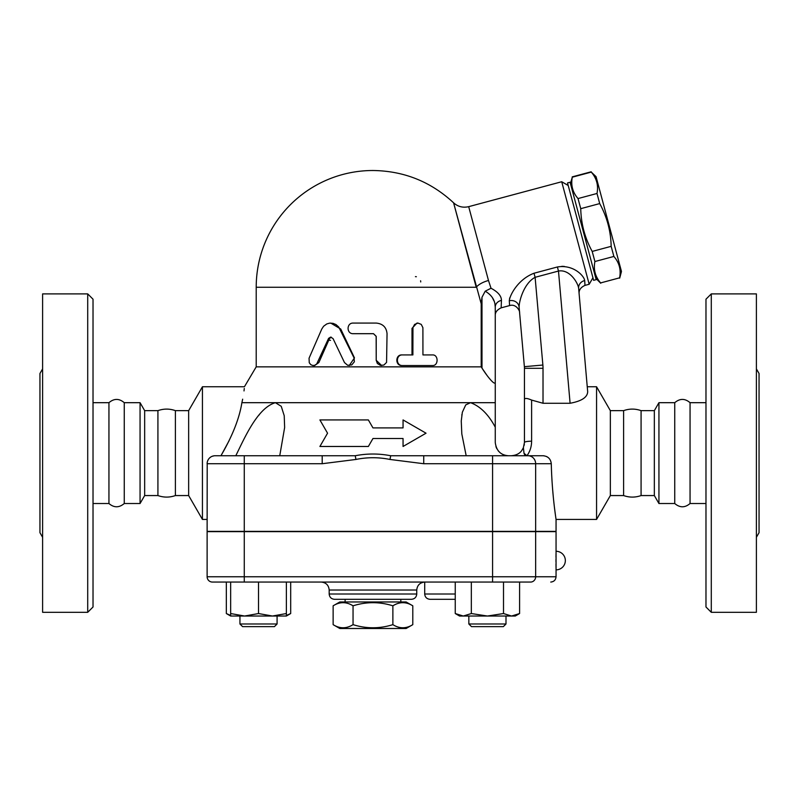 <?xml version="1.0" encoding="UTF-8"?>
<svg xmlns="http://www.w3.org/2000/svg" width="799" height="799" viewBox="0 0 799 799"><rect width="100%" height="100%" fill="white"/><g stroke="black" fill="none" stroke-linecap="round" stroke-linejoin="round"><path stroke-width="1.2" d="M353.048 624.648C366.322 628.803 379.605 628.803 392.878 624.648C399.52 628.803 406.162 628.803 412.793 624.648L412.793 605.812C406.162 601.657 399.52 601.657 392.878 605.812C379.605 601.657 366.322 601.657 353.048 605.812C346.406 601.657 339.775 601.657 333.133 605.812L333.133 624.648C339.775 628.803 346.406 628.803 353.048 624.648L353.048 605.812M412.793 624.648L406.132 628.493L339.795 628.493L333.133 624.648M412.793 605.812L406.132 601.967L339.795 601.967L333.133 605.812M392.878 605.812L392.878 624.648M400.828 599.31L400.828 601.967M93.024 503.52L108.944 503.52C113.997 507.854 119.111 507.854 124.254 503.52L124.254 402.686C119.151 398.341 114.047 398.341 108.944 402.686L93.024 402.686M108.944 503.52L108.944 402.686M42.607 537.298L39.95 532.703L39.95 373.493L42.607 368.898M87.71 612.314L42.607 612.314L42.607 293.892L87.71 293.892L93.024 299.196L93.024 607L87.71 612.314L87.71 293.892M124.254 503.52L140.065 503.52L144.659 495.56L157.922 495.56C163.745 497.607 169.568 497.607 175.39 495.56L175.39 410.646C169.568 408.589 163.745 408.589 157.922 410.646L144.659 410.646L140.065 402.686L124.254 402.686M157.922 495.56L157.922 410.646M140.065 503.52L140.065 402.686M144.659 495.56L144.659 410.646M674.746 503.52L674.746 402.686C679.849 398.331 684.953 398.331 690.056 402.686L690.056 503.52C684.953 507.864 679.849 507.864 674.746 503.52L658.935 503.52L658.935 402.686L674.746 402.686M756.393 537.298L759.05 532.703L759.05 373.493L756.393 368.898M711.29 612.314L756.393 612.314L756.393 293.892L711.29 293.892L711.29 612.314L705.976 607L705.976 299.196L711.29 293.892M207.211 462.511L207.121 531.375L556.054 531.375L556.054 519.44L596.563 519.44L596.563 386.766L587.255 386.766L587.684 391.74L578.636 288.259A7.96 7.231 175 0 1 584.688 280.559C584.189 275.965 573.472 264.279 557.392 266.976L534.012 273.238C518.151 279.231 509.812 295.001 509.293 300.764L509.592 305.588C516.284 303.42 520.109 311.35 519.58 312.579L524.374 366.671A18.577 18.577 0 0 1 524.444 368.309L524.444 442.486L523.385 447.7L521.877 450.336C519.759 453.562 516.194 455.37 511.18 455.75M528.049 455.75L423.73 455.75L423.73 463.72L535.65 463.72A7.96 7.6 -90 0 0 528.049 455.75L543.11 455.75C547.984 456.229 550.711 458.876 551.28 463.72C552.029 495.64 556.224 519.989 556.054 519.44C556.164 519.63 552.019 495.38 551.28 463.72L551.28 463.8M551.68 474.796L552.089 482.077M552.628 489.368L553.258 496.509M553.577 499.705L553.857 502.261M554.576 508.484L555.375 514.606M555.754 517.352L555.924 518.551M535.65 531.645L535.65 576.758L556.054 576.758L556.054 531.645L207.121 531.645L207.121 576.758A5.303 5.303 0 0 0 212.424 582.062L530.586 582.062A5.303 5.064 90 0 0 535.65 576.758L492.584 576.758L492.584 582.062M556.014 553.637L555.974 557.103M555.964 559.35L555.964 561.787M555.974 564.034L556.014 567.52M705.976 503.52L690.056 503.52M623.61 495.56L623.61 410.646C629.432 408.589 635.255 408.589 641.078 410.646L641.078 495.56C635.255 497.607 629.432 497.607 623.61 495.56L610.346 495.56L610.346 410.646L596.563 386.766M658.935 503.52L654.341 495.56L654.341 410.646L658.935 402.686M654.341 495.56L641.078 495.56M594.436 273.118L570.087 182.242L567.53 182.931L593.627 280.329L596.184 279.64L594.436 273.118M570.436 183.52L572.304 177.188C570.736 185.238 572.643 192.369 578.027 198.561L580.743 208.669C581.083 223.85 584.898 238.102 592.199 251.425L594.905 261.533C593.337 269.593 595.245 276.714 600.628 282.916L619.605 277.832C621.173 269.772 619.265 262.641 613.872 256.449L611.165 246.342C610.826 231.161 607 216.909 599.709 203.585L597.003 193.478C598.571 185.418 596.663 178.297 591.28 172.105L596.064 176.659L621.472 271.49L619.694 278.152M600.628 282.916L619.605 277.832M594.905 261.533L613.872 256.449M592.199 251.425L611.165 246.342M580.743 208.669L599.709 203.585M578.027 198.561L597.003 193.478M572.304 177.188L591.28 172.105M277.083 623.989L239.94 623.989L239.94 616.029L239.94 623.989L242.586 626.636L274.427 626.636L277.083 623.989L277.083 616.029M505.997 623.989L468.843 623.989L468.843 616.029L468.843 623.989L471.5 626.636L503.34 626.636L505.997 623.989L505.997 616.029M272.439 616.029L286.372 613.542L286.372 616.029L244.584 616.029L258.506 613.542L272.439 616.029M230.651 616.029L230.651 613.542L244.584 616.029L230.651 616.029L226.337 613.542L230.651 615.46M519.59 613.542L515.285 616.029L511.55 616.029L519.59 613.542L519.59 582.062M455.25 613.542L463.29 616.029L459.555 616.029L455.25 613.542L455.25 582.062M487.42 616.029L503.51 613.542L511.55 616.029L463.29 616.029L471.33 613.542L487.42 616.029M230.651 582.062L230.651 613.542M258.506 582.062L258.506 613.542M286.372 582.062L286.372 613.542M503.51 582.062L503.51 613.542M471.33 582.062L471.33 613.542M286.372 615.46L290.686 613.542L290.686 582.062M226.337 582.062L226.337 613.542M423.73 455.75L390.721 455.75C378.886 453.442 367.051 453.442 355.215 455.75L215.081 455.75A7.96 7.96 0 0 0 207.121 463.72L207.181 462.771M215.081 455.75A7.96 7.96 0 0 0 207.121 463.72L244.274 463.72L244.274 455.75L242.806 455.75M455.25 599.31L430.012 599.31L455.25 599.31M329.178 594.007C329.498 597.223 331.265 598.99 334.491 599.31L411.445 599.31C414.661 598.99 416.429 597.223 416.748 594.007L329.178 594.007L329.178 590.022L416.748 590.022C417.258 585.218 419.904 582.571 424.708 582.062L424.708 594.007C425.018 597.223 426.796 598.99 430.012 599.31M416.748 590.022L416.748 594.007M466.177 455.75L461.812 433.937L461.253 421.023L462.351 412.244L465.737 404.903L470.531 402.686C480.239 406.262 488.479 414.431 495.26 427.195L495.26 442.486C496.349 450.796 500.773 455.22 508.524 455.75L506.316 455.57M504.179 455.021L502.351 454.222M500.214 452.823L498.296 450.936M496.838 448.758L495.929 446.651M495.26 427.195L495.26 402.686L275.395 402.686L281.238 406.301L284.224 415.73L284.634 427.535L279.75 455.75M461.882 414.601L461.802 415.1M259.395 414.591L258.996 415.09M543.11 455.75L527.31 455.75M221.063 455.55L229.033 440.818M235.795 455.75C245.123 436.753 257.707 407.83 275.395 402.686L241.887 402.686C239.41 418.326 232.429 436.014 220.943 455.75M319.9 419.934L327.55 433.198L319.9 446.471L368.369 446.471L372.963 438.511L403.056 438.511L403.056 446.471L426.037 433.198L403.056 419.934L403.056 427.894L372.963 427.894L368.369 419.934L319.9 419.934M344.479 362.556L347.675 365.303L351.73 364.923L354.347 361.787L354.047 357.902L338.726 327.001L335.96 324.554L332.983 323.335L329.617 323.146L326.791 323.935L323.595 326.252L321.767 329.038L309.053 358.222L309.263 362.756L310.771 364.654L312.759 365.493L314.746 365.303L316.724 363.964L328.589 338.367L330.626 337.098L333.043 338.586L344.479 362.556M330.746 323.076L340.744 329.038L354.466 357.902L349.243 365.533M331.225 337.138L329.468 338.586L318.861 362.556L314.676 365.533L313.348 365.533M432.579 354.926C438.581 354.596 438.581 365.862 432.579 365.533L402.506 365.533C395.695 365.862 395.695 354.596 402.506 354.926L412.883 354.926L412.953 327.52L414.621 324.394L417.957 323.076L421.253 324.394L422.901 327.69L422.941 354.926L432.579 354.926M422.941 354.926L431.25 354.926M431.25 365.533L401.847 365.533C395.185 365.862 395.185 354.596 401.847 354.926L412.004 354.926L412.004 328.389L416.958 323.076L417.957 323.076M401.847 354.926L402.506 354.926M401.847 365.533L402.506 365.533M376.219 360.229L377.338 363.455L380.414 365.393L383.87 365.063L386.566 362.416L387.046 333.692C386.416 327.25 382.801 323.705 376.219 323.076L353.248 323.076C346.367 322.746 346.367 334.022 353.248 333.692L373.513 333.692L376.219 336.349L376.219 360.229L376.149 336.349L373.493 333.692M381.642 365.533L376.149 360.229M244.274 531.375L244.274 463.72L322.197 463.72L322.197 455.75M322.197 463.72L355.964 459.455L355.215 455.75M390.721 455.75L389.962 459.455L423.73 463.72M213.952 455.839L212.214 456.289M210.696 457.068L209.777 457.777M208.549 459.175L207.71 460.713M547.265 456.888L546.446 456.469M544.079 455.81L543.4 455.76M330.506 340.324A5.303 5.303 0 0 1 328.808 340.044M415.42 276.644A5.303 5.303 0 0 1 416.359 276.724M420.594 280.769A5.303 5.303 0 0 1 420.723 281.947M481.198 366.861L481.198 303.78L453.582 202.806L476.214 287.26A15.92 7.011 165 0 1 488.479 280.489L491.025 288.249C497.967 291.945 501.442 296 501.432 300.414L501.163 307.845C497.068 309.802 495.1 312.369 495.26 315.535L495.26 382.541C494.591 385.757 486.291 375.061 481.987 368.099L481.198 366.861L256.209 366.861L244.414 386.766L202.437 386.766L202.437 519.44L188.654 495.56L188.654 410.646L175.39 410.646M476.214 287.26L256.209 287.26A116.754 116.754 0 0 1 372.963 170.507C403.984 170.916 430.851 181.683 453.582 202.806C457.887 206.691 462.921 207.98 468.693 206.661L561.717 181.743L589.183 284.264L592.938 277.762M476.174 287.121L475.175 283.375M454.791 207.301L453.582 202.806M568.209 185.488L561.717 181.743M589.183 284.264L584.988 285.383L584.688 280.559M561.787 266.327L564.344 266.427M509.562 298.586L509.792 297.797M491.025 288.249L485.203 291.196L481.987 297.278L481.198 303.78M485.203 291.196C491.784 295.051 495.14 300.344 495.26 307.076L494.941 304.149M501.432 300.414A7.96 6.831 -0 0 0 495.26 307.076L495.26 402.686M509.293 300.764A7.96 7.231 174.9 0 1 519.1 307.066C519.14 300.544 524.174 283.116 535.11 277.313L534.012 273.238M570.096 403.265L558.481 271.051C569.757 269.003 578.017 282.996 578.636 288.259L587.684 391.74C587.435 397.323 581.552 401.168 570.057 403.265L543.02 403.265L543.02 368.309A37.154 37.154 0 0 0 542.881 365.033L535.11 277.313L558.481 271.051L557.392 266.976M519.1 307.066C519.74 314.367 519.74 314.367 519.1 307.066L524.374 366.671L542.881 365.033M584.988 285.383C580.723 287.34 578.766 290.137 579.115 293.772L578.636 288.259M587.684 391.74L587.255 386.766M495.26 315.535L495.26 307.076M493.922 300.824L492.524 297.917M481.987 297.278L481.987 368.099L486.831 375.15M525.053 455.75L524.014 453.293L523.385 447.7M524.014 453.293L526.96 455.75C530.027 451.465 531.575 446.621 531.615 441.198A7.161 1.288 180 0 0 524.444 442.486M524.444 399.57C524.663 397.922 527.05 398.092 531.615 400.079L543.02 403.265M524.134 445.353L524.334 444.194M188.654 495.56L175.39 495.56M241.887 402.686C245.483 381.642 245.483 381.642 241.887 402.686L242.666 399.18M244.005 390.931L244.274 388.474M207.121 519.44L202.437 519.44M610.346 495.56L596.563 519.44M535.65 531.375L535.65 463.72L551.28 463.72M455.25 594.007L424.708 594.007M212.424 582.062A5.303 5.303 0 0 1 207.121 576.758L244.274 576.758L244.274 582.062M492.584 531.645L492.584 576.758L244.274 576.758L244.274 531.645M340.744 329.038L340.004 329.038M318.861 362.556L317.622 362.556M329.468 338.586L328.479 338.586M412.004 328.389L412.883 328.389M492.584 531.375L492.584 455.75M355.964 459.455C367.3 457.148 378.636 457.148 389.962 459.455M488.479 280.489L468.693 206.661L488.479 280.489M531.615 441.198L531.615 400.079M543.02 368.309L524.444 368.309M345.108 599.31L345.108 601.967M705.976 402.686L690.056 402.686M654.341 410.646L641.078 410.646M595.844 278.362L600.718 283.236M572.214 176.869L591.19 171.785M471.5 626.636L468.843 623.989M242.586 626.636L239.94 623.989M286.372 616.029L290.686 613.542M556.054 576.758C555.744 579.974 553.977 581.742 550.751 582.062M556.054 569.857A9.288 9.288 0 0 0 565.342 560.568A9.288 9.288 0 0 0 556.054 551.28M329.178 590.022C328.709 585.188 326.052 582.541 321.218 582.062M256.209 287.26L256.209 366.861M501.163 307.845L509.592 305.588M188.654 410.646L202.437 386.766M623.61 410.646L610.346 410.646"/></g></svg>
